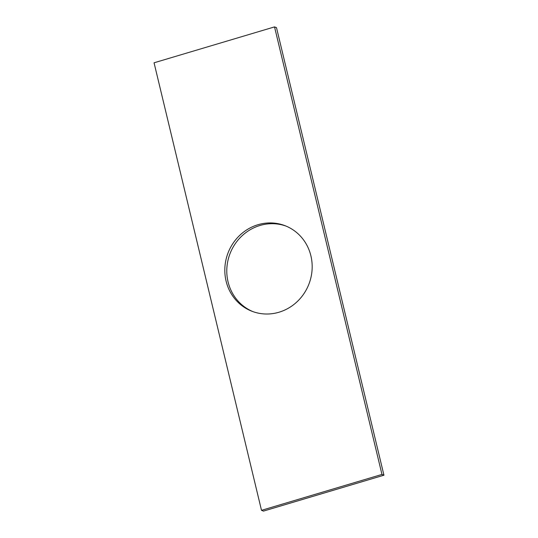 <?xml version="1.0" encoding="UTF-8"?>
<svg xmlns="http://www.w3.org/2000/svg" width="538" height="538" viewBox="0 0 538 538"><rect width="100%" height="100%" fill="white"/><g stroke="black" fill="none" stroke-linecap="round" stroke-linejoin="round"><path stroke-width="0.81" d="M274.528 26.9L154.056 62.798L261.502 510.333L263.472 511.1L383.944 475.202L276.498 27.667L274.528 26.9L381.967 474.435L383.944 475.202M261.502 510.333L381.967 474.435M279 312.228A45.871 43.343 -68.7 0 0 312.06 270.096A45.871 43.343 -68.7 0 0 285.133 225.725A45.871 43.343 -68.7 0 0 228.105 252.752A45.871 43.343 -68.7 0 0 251.858 311.22A45.871 43.343 -68.7 0 0 279 312.228M286.115 226.121A45.871 43.343 -68.7 0 0 230.076 253.519A45.871 43.343 -68.7 0 0 252.847 311.589"/></g></svg>

